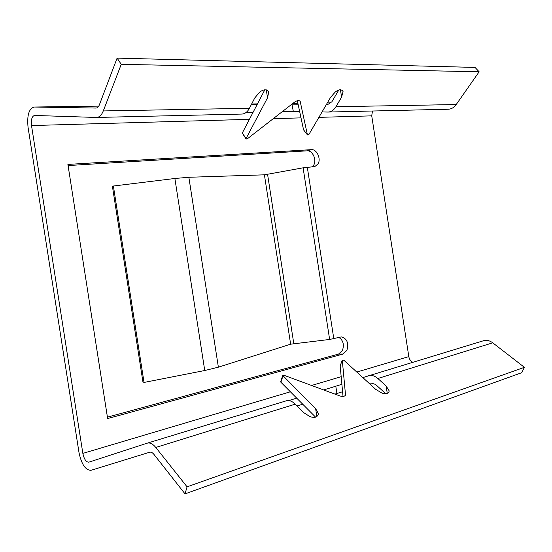 <?xml version="1.0" encoding="UTF-8"?>
<svg xmlns="http://www.w3.org/2000/svg" width="552" height="552" viewBox="0 0 552 552"><rect width="100%" height="100%" fill="white"/><g stroke="black" fill="none" stroke-linecap="round" stroke-linejoin="round"><path stroke-width="0.83" d="M338.873 337.424C343.171 340.239 344.358 344.593 342.44 350.465L338.528 354.101L342.971 354.053L346.891 350.396C348.864 342.971 347.015 338.473 341.329 336.906L329.634 339.452L290.635 344.186L218.378 367.183L204.744 370.516L144.031 382.439L142.913 381.798L112.484 186.797L113.388 186.024L144.031 382.439M113.388 186.024L174.874 178.482L188.853 177.275L264.408 174.825L303.103 167.815L314.799 166.587L318.083 163.875C321.264 158.693 316.744 149.012 311.397 149.654L307.119 150.834C312.46 150.192 316.965 159.818 313.791 164.979L312.197 166.856M98.753 106.122L34.114 107.033C28.918 108.627 26.896 115.368 28.048 127.236L79.033 452.764C81.551 464.377 85.532 470.228 90.983 470.311L149.682 452.226C151.055 451.867 152.483 452.599 153.974 454.427L185.023 493.881L521.757 372.683L524.4 367.322L187.073 486.836L155.788 447.465L295.258 404.154L303.503 412.51L309.858 416.546C314.737 418.25 317.6 417.291 318.435 413.669L315.627 408.611L282.748 375.457L283.969 375.27L339.784 395.901C342.613 396.791 344.531 396.529 345.531 395.122L342.281 360.083L343.91 360.277L375.657 389.312L381.777 392.989C386.014 394.501 388.491 393.817 389.215 390.947L386.117 385.952L387.29 393.541M266.299 89.845L267.527 97.807L268.693 92.198C266.802 89.065 263.787 89.051 259.64 92.156L254.782 97.918L249.428 108.295C247.372 112.09 244.791 114.016 241.686 114.064L96.828 117.452M340.439 89.714L341.591 97.186L343.061 91.556C341.502 89.086 338.935 89.21 335.347 91.936L330.607 97.283L309.003 134.302L307.505 134.978L303.717 130.017M267.527 97.807L246.116 138.414L242.259 133.073L264.822 89.797M246.116 138.414L246.109 139.028L247.337 138.828L294.395 102.23C296.845 100.505 298.763 100.16 300.136 101.195L307.423 134.826M297.355 100.733L303.552 129.81M242.259 133.073L246.061 138.966M282.941 376.057L280.878 382.232L315.634 417.174M280.878 382.232L280.685 381.632L282.727 375.532M343.033 396.419L340.17 365.886M385.793 393.755L375.505 384.399L370.854 382.991L369.281 383.481M185.023 493.881L187.073 486.836M362.837 377.582L483.497 340.743C486.581 339.846 489.665 340.543 492.743 342.82L524.4 367.322M368.536 375.76C371.606 374.87 374.711 375.788 377.851 378.499L386.117 385.952M295.258 404.154C292.132 401.111 289.075 400.014 286.081 400.876L147.198 443.173L88.844 462.169C86.126 462.169 84.125 459.25 82.848 453.399L31.512 125.559C30.947 119.598 31.954 116.23 34.555 115.458L96.407 117.459C99.243 117.417 101.54 115.244 103.286 110.938L121.24 64.329L479.15 71.788L456.207 104.549C453.965 107.619 451.239 109.179 448.038 109.241L328.371 112.042M323.638 389.933L335.795 386.221L336.92 393.493L334.947 394.114M302.724 404.195L297.052 405.968M288.668 400.6L296.707 398.151M251.243 104.77L257.06 104.687M291.898 104.169L293.326 111.469L282.196 111.711M253.057 112.353L246.068 112.511M335.795 386.221L341.847 384.289M342.578 391.741L336.92 393.493M326.432 104.431L327.874 104.438L331.904 101.747L338.776 90.038M292.201 104.169L298.094 104.211M341.591 97.186L335.933 106.729C333.767 110.221 331.083 111.994 327.895 112.049L322.044 111.952M299.667 111.573L293.326 111.469M34.114 107.033L95.965 108.061C97.394 108.026 98.539 106.929 99.408 104.756L117.107 58.119L121.24 64.329M107.419 417.167L338.528 354.101M342.971 354.053L107.64 418.554L67.903 164.42L311.397 149.654M307.119 150.834L68.082 165.552M117.107 58.119L475.01 67.42L479.15 71.788M372.469 111.007L371.737 115.858L408.811 356.606C409.356 359.373 410.688 361.263 412.813 362.271M155.788 447.465C152.794 443.829 149.93 442.4 147.198 443.173M300.605 102.092L299.612 100.83M315.627 408.611L316.876 416.691M342.254 360.256L340.073 366.148M345.718 394.08L345.124 395.653M377.851 378.499L492.743 342.82M331.103 102.858L327.322 102.907M297.907 103.321L292.898 103.39M257.473 103.893L251.657 103.969M335.933 106.729L456.207 104.549M103.286 110.938L249.428 108.295M174.874 178.482L204.744 370.516M188.853 177.275L218.378 367.183M264.408 174.825L290.635 344.186M267.589 174.425L293.781 343.585M303.103 167.815L329.634 339.452M307.305 167.235L333.801 338.721M31.512 125.559L249.414 119.342M273.261 118.666L301.012 117.873M318.89 117.362L371.737 115.858M82.848 453.399L290.373 391.782M311.59 385.475L341.108 376.712M356.792 372.055L408.811 356.606M303.635 129.955L307.464 134.929M342.261 360.146L340.101 365.976"/></g></svg>
